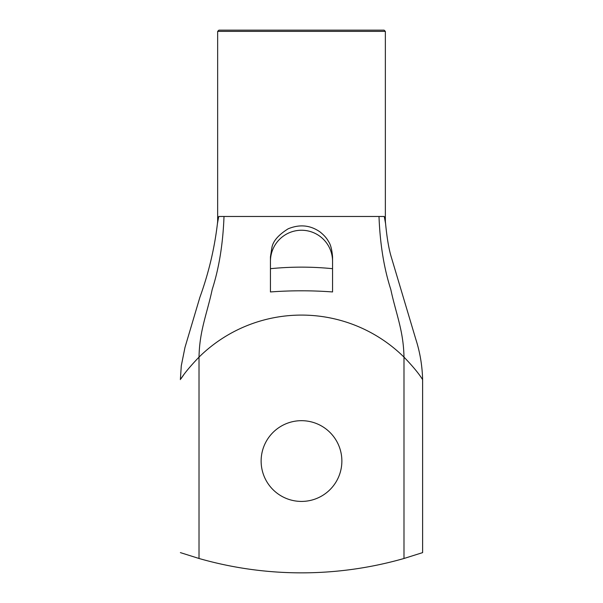 <?xml version="1.0" encoding="UTF-8"?>
<svg xmlns="http://www.w3.org/2000/svg" width="603" height="603" viewBox="0 0 603 603"><rect width="100%" height="100%" fill="white"/><g stroke="black" fill="none" stroke-linecap="round" stroke-linejoin="round"><path stroke-width="0.9" d="M217.751 220.306L218.731 216.477L217.698 220.706M385.302 220.706L384.269 216.477L385.249 220.306M217.758 220.261L217.434 223.585L218.731 216.477L384.269 216.477L385.573 223.585L385.249 220.261M270.446 276.31L270.446 268.689C291.143 266.624 311.849 266.624 332.555 268.689L332.555 291.95C311.849 290.412 291.143 290.412 270.446 291.95L270.446 256.855L271.938 247.358C273.136 241.019 278.541 234.838 288.159 228.808C299.631 224.09 310.228 225.107 319.937 231.861C323.917 234.997 326.758 238.2 328.477 241.464C330.58 244.343 331.936 249.469 332.555 256.855L332.555 283.493M332.555 261.303A31.055 31.055 0 0 0 301.5 230.248A31.055 31.055 0 0 0 270.446 261.303M384.111 30.15L218.897 30.15L217.653 31.394L385.355 31.394L384.111 30.15M226.969 30.15L376.038 30.15M422.628 379.611L422.062 378.774C418.482 373.129 412.46 365.915 403.987 357.119L403.987 558.484L422.62 552.619L422.62 379.611C422.243 365.584 419.982 352.167 415.844 339.346L391.023 256.185C388.739 248.398 386.922 237.537 385.573 223.585M341.871 461.054A40.371 40.371 0 0 1 281.315 496.013A40.371 40.371 0 0 1 281.315 426.087A40.371 40.371 0 0 1 341.871 461.054M224.007 216.477C222.974 243.914 219.04 268.214 212.226 289.387C207.01 313.899 199.51 330.482 199.02 357.119A145.956 145.956 0 0 1 403.987 357.119C403.49 330.482 395.99 313.899 390.782 289.387C383.96 268.214 380.033 243.914 379.001 216.477M403.987 558.484A372.662 372.662 0 0 1 199.02 558.484L199.02 357.119C190.548 365.923 184.518 373.151 180.938 378.79L183.47 375.202M199.02 558.484L180.387 552.619L199.02 558.484M385.355 221.09L385.355 31.394M217.653 221.09L217.653 31.394M180.372 379.619L181.284 365.795L184.985 347.411L199.879 297.324C208.63 273.189 214.48 248.609 217.434 223.585"/></g></svg>
